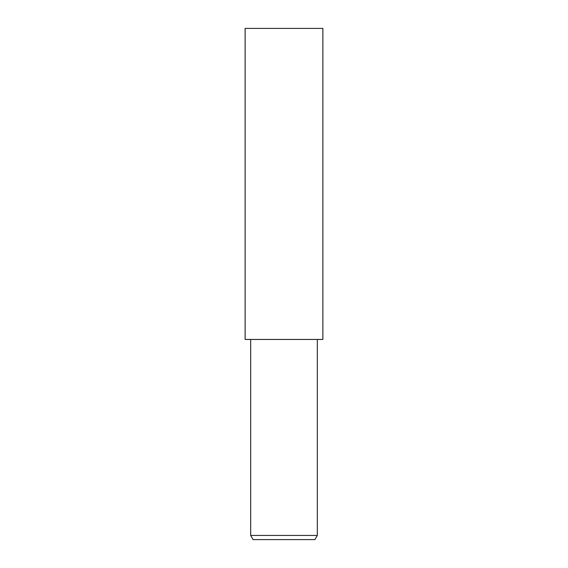<?xml version="1.0" encoding="UTF-8"?>
<svg xmlns="http://www.w3.org/2000/svg" width="568" height="568" viewBox="0 0 568 568"><rect width="100%" height="100%" fill="white"/><g stroke="black" fill="none" stroke-linecap="round" stroke-linejoin="round"><path stroke-width="0.85" d="M317.327 535.432L314.921 539.6L253.079 539.6L250.673 535.432L317.327 535.432L317.327 339.458M284 339.458L322.88 339.458L322.88 28.4L245.12 28.4L245.12 339.458L284 339.458M250.673 339.458L250.673 535.432"/></g></svg>
